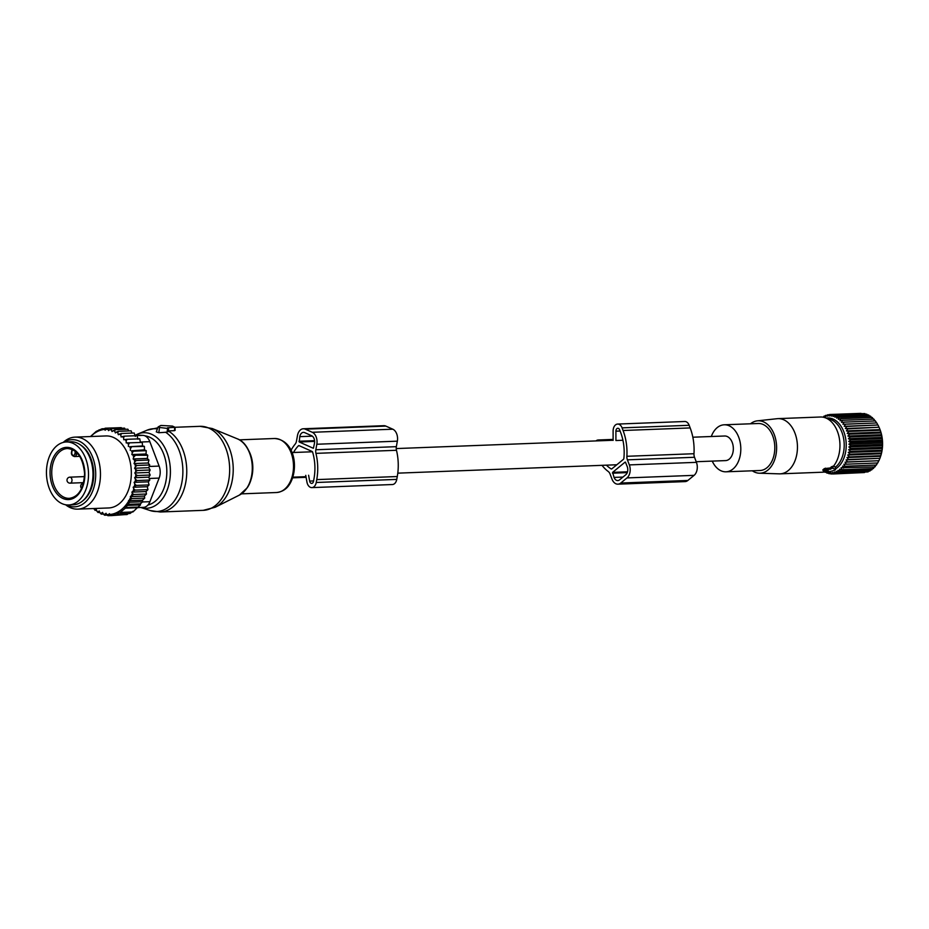 <?xml version="1.0" encoding="UTF-8"?>
<svg xmlns="http://www.w3.org/2000/svg" width="929" height="929" viewBox="0 0 929 929"><rect width="100%" height="100%" fill="white"/><g stroke="black" fill="none" stroke-linecap="round" stroke-linejoin="round"><path stroke-width="1.39" d="M696.204 461.725L725.595 460.598A12.309 8.21 -92.2 0 0 729.242 459.135A12.309 8.21 -92.2 0 0 732.993 445.142A12.309 8.21 -92.2 0 0 724.643 436.003L692.837 437.211M824.929 469.691L830.642 469.203L830.178 467.972L824.36 468.611L822.966 469.749L823.547 470.829L824.929 469.691L824.36 468.611M823.547 470.829L828.563 470.898L827.576 472.246L834.37 470.341L835.659 469.459L835.09 466.799L832.686 466.242L830.178 467.972M830.642 469.203L832.001 468.077L831.304 466.753M833.139 466.602A27.626 18.417 -92.2 0 0 837.284 459.692A27.626 18.417 -92.2 0 0 824.906 417.644A27.626 18.417 -92.2 0 0 820.47 417.005L777.968 418.631A27.626 18.417 -92.2 0 0 777.108 418.7L757.298 420.849A26.221 17.477 87.8 0 1 773.903 433.68A26.221 17.477 87.8 0 1 774.078 461.307A26.221 17.477 87.8 0 1 759.307 473.209A26.221 17.477 87.8 0 1 752.293 470.794M759.307 473.209L779.21 473.848A27.626 18.417 -92.2 0 0 780.081 473.848A27.626 18.417 -92.2 0 0 794.771 461.318A27.626 18.417 -92.2 0 0 794.818 432.775A27.626 18.417 -92.2 0 0 777.968 418.631M780.081 473.848L822.583 472.211A27.626 18.417 -92.2 0 0 826.589 471.398M832.001 468.077L835.577 469.354M835.264 467.287A25.617 17.07 -92.2 0 0 841.732 458.38A25.617 17.07 -92.2 0 0 830.259 419.385L824.906 417.644M750.493 423.798A26.221 17.477 87.8 0 1 757.298 420.849M712.241 461.109A23.515 15.677 -92.2 0 0 726.025 471.804A23.515 15.677 -92.2 0 0 738.532 461.132A23.515 15.677 -92.2 0 0 738.567 436.839A23.515 15.677 -92.2 0 0 724.225 424.797A23.515 15.677 -92.2 0 0 711.707 435.469A23.515 15.677 -92.2 0 0 711.3 436.514M726.025 471.804L760.015 470.504A23.515 15.677 -92.2 0 0 772.533 459.832A23.515 15.677 -92.2 0 0 772.568 435.538A23.515 15.677 -92.2 0 0 758.215 423.496L724.225 424.797M865.526 414.195L864.818 413.579L833.418 414.787L833.104 416.54L835.345 415.344L866.745 414.148L867.64 415.019M863.32 413.637L831.467 414.497L831.269 416.134L833.418 414.787M870.31 416.854L868.627 414.984L837.226 416.192L836.681 418.131L839.05 417.295L838.376 419.316L840.803 418.665L840.002 420.732L842.464 420.291L841.523 422.381L844.008 422.138L842.94 424.239L845.436 424.193L844.229 426.295L846.725 426.446L845.378 428.524L847.863 428.873L846.389 430.893L848.839 431.451L847.236 433.402L849.64 434.145L847.922 436.015L850.279 436.944L848.432 438.697L850.72 439.8L848.769 441.449L850.976 442.715L848.92 444.213L851.045 445.63L848.897 446.988L850.918 448.544L848.688 449.729L850.604 451.401L848.293 452.423L850.105 454.2L847.736 455.047L849.42 456.905L846.993 457.556L848.56 459.483L846.098 459.936L847.527 461.922L845.053 462.166L846.342 464.186L843.857 464.233L845.018 466.253L876.419 465.046L877.487 462.944M872.006 418.027L870.45 416.099L839.05 417.295M873.632 419.455L872.203 417.469L840.803 418.665M875.153 421.092L873.852 419.084L842.464 420.291M842.94 424.239L876.57 422.95L875.408 420.93L844.008 422.138M876.57 422.95L845.436 424.193M844.229 426.295L877.859 425.006L876.837 422.997M877.859 425.006L846.725 426.446M845.378 428.524L879.008 427.235L878.114 425.25M879.008 427.235L847.863 428.873M846.389 430.893L880.018 429.604L879.264 427.677M847.236 433.402L880.866 432.113L880.018 429.604L880.239 430.243L848.839 431.451M880.866 432.113L881.04 432.937L849.64 434.145M847.922 436.015L881.551 434.726L881.04 432.937M881.551 434.726L881.667 435.736L850.279 436.944M848.432 438.697L882.062 437.42L881.667 435.736M882.062 437.42L882.12 438.604L850.72 439.8M848.769 441.449L882.399 440.16L882.12 438.604M882.399 440.16L882.376 441.507L850.976 442.715M848.92 444.213L882.55 442.924L882.376 441.507M882.55 442.924L882.445 444.434L851.045 445.63M848.897 446.988L882.527 445.699L882.445 444.434M882.527 445.699L882.318 447.337L850.918 448.544M848.688 449.729L882.318 448.452L882.318 447.337M882.318 448.452L882.004 450.205L850.604 451.401M848.293 452.423L881.923 451.146L882.004 450.205M881.923 451.146L881.505 453.004L850.105 454.2M847.736 455.047L881.366 453.758L881.505 453.004M881.366 453.758L880.82 455.709L849.42 456.905M880.053 429.697A28.056 18.708 -92.2 0 1 880.088 429.79A28.056 18.708 -92.2 0 1 881.052 454.908L879.96 458.287L848.56 459.483M846.098 459.936L879.96 458.287M879.728 458.647L878.927 460.714L847.527 461.922M845.053 462.166L878.927 460.714M878.683 460.877L877.742 462.979L846.342 464.186M861.02 413.37L829.516 414.508L829.411 416.006L831.467 414.497M823.059 417.179L825.695 415.379L825.742 416.564L827.588 414.798L827.565 416.157L829.516 414.508M826.334 418.108A26.372 17.581 87.8 0 1 844.31 433.135A26.372 17.581 87.8 0 1 841.384 463.106A26.372 17.581 87.8 0 1 835.554 468.89M835.345 415.344L834.916 417.202L837.226 416.192M846.993 457.556L880.622 456.267M876.152 464.814L874.955 466.915L841.07 467.751L841.964 469.737L839.526 469.191L840.28 471.119L837.877 470.376L838.504 472.246L836.158 471.317L836.657 473.105L834.37 472.002L834.765 473.685L832.547 472.42L832.825 473.976L830.7 472.559L830.886 473.976L828.854 472.431L828.935 473.697L827.019 472.025L827.007 473.14L825.207 471.363L824.789 471.932M874.7 466.474L873.365 468.541L841.964 469.737M873.155 467.902L871.681 469.923L840.28 471.119M871.507 469.099L869.904 471.049L838.504 472.246M868.812 471.084L868.058 471.897L836.657 473.105M866.711 471.955L834.765 473.685M864.504 472.536L832.825 473.976M824.929 416.192L823.849 416.238M827.031 415.333L825.695 415.379M829.249 414.74L827.588 414.798M845.018 466.253L842.522 466.103L843.555 468.111M832.732 473.906L830.886 473.976M830.433 473.639L828.935 473.697M828.227 473.093L827.007 473.14M826.113 472.257L825.126 472.292M626.878 456.29A43.535 29.02 -92.2 0 0 623.08 430.499L622.07 427.863A7.211 4.808 -92.2 0 0 617.634 424.065L684.743 421.499A7.211 4.808 -92.2 0 1 689.179 425.296L690.177 427.932A43.535 29.02 -92.2 0 1 693.986 453.724L626.878 456.29A6.004 4.006 -92.2 0 0 627.4 459.843L629.328 464.906A9.604 6.41 -92.2 0 1 626.994 477.912L620.746 483.034A9.604 6.41 -92.2 0 1 617.901 484.172A9.604 6.41 -92.2 0 1 611.99 479.12L610.063 474.057A6.004 4.006 -92.2 0 0 608.286 471.537A43.535 29.02 -92.2 0 1 602.015 465.336M693.986 453.724A6.004 4.006 -92.2 0 0 694.509 457.277L696.425 462.34L629.328 464.906M622.918 440.265L615.915 440.532L615.904 431.184A3.008 1.997 -92.2 0 1 617.797 428.269A3.008 1.997 -92.2 0 1 619.643 429.848L620.653 432.496A39.332 26.221 -92.2 0 1 623.858 458.473A1.196 0.801 -92.2 0 1 623.475 459.298L611.816 468.866A1.196 0.801 -92.2 0 1 611.131 468.913A39.332 26.221 -92.2 0 1 606.428 465.162M625.089 462.131L612.606 472.373L614.069 477.413A6.004 4.006 -92.2 0 0 617.762 480.572A6.004 4.006 -92.2 0 0 619.55 479.863L625.786 474.742A6.004 4.006 -92.2 0 0 627.249 466.613L625.449 462.119M600.517 440.752A7.211 4.808 -92.2 0 0 598.218 439.986A7.211 4.808 -92.2 0 0 595.988 440.927M613.117 440.404L613.105 431.056A7.211 4.808 -92.2 0 1 617.634 424.065M617.901 484.172L685.01 481.605A9.604 6.41 -92.2 0 0 687.855 480.467L694.102 475.346A9.604 6.41 -92.2 0 0 696.425 462.34M66.273 441.972L70.743 441.798A31.528 21.019 87.8 0 1 92.981 473.511A31.528 21.019 87.8 0 1 73.159 504.807L68.688 504.981A31.528 21.019 87.8 0 1 46.45 473.267A31.528 21.019 87.8 0 1 66.273 441.972A31.528 21.019 87.8 0 1 88.51 473.685A31.528 21.019 87.8 0 1 68.688 504.981M90.728 436.525A42.641 28.416 -92.2 0 1 101.598 429.941L102.527 429.721A42.641 28.416 -92.2 0 1 104.791 429.395L105.105 430.22L106.185 429.326A42.641 28.416 -92.2 0 1 108.078 429.407L108.53 430.615L109.738 429.628A42.641 28.416 -92.2 0 1 111.422 429.999L112.014 431.544L115.126 429.697L127.877 429.21L128.771 430.928M113.21 430.568A42.641 28.416 87.8 0 1 114.743 431.184L115.126 429.697M140.349 503.855L140.511 504.923L138.038 507.06L124.614 507.571L127.761 505.411L126.472 504.377L140.349 503.855L142.718 501.73L142.462 500.185L144.727 498.072L144.378 496.063L146.48 494.019L146.016 491.557L147.932 489.629L147.339 486.726L149.046 484.926L148.292 481.826L134.124 482.372L134.81 484.044A42.641 28.416 -92.2 0 1 134.38 486.285L133.172 487.26L133.764 488.817A42.641 28.416 -92.2 0 1 133.102 491.116L131.895 492.103L132.348 493.311A42.641 28.416 -92.2 0 1 131.604 495.227A42.641 28.416 -92.2 0 1 131.407 495.703L130.315 496.597L130.629 497.433A42.641 28.416 -92.2 0 1 129.247 500.081L128.632 501.137A42.641 28.416 -92.2 0 1 113.001 513.958L112.061 514.178A42.641 28.416 -92.2 0 1 109.796 514.503L109.483 513.679L108.403 514.573A42.641 28.416 -92.2 0 1 106.51 514.503L106.057 513.284L104.849 514.283A42.641 28.416 -92.2 0 1 103.165 513.9L102.573 512.355L101.377 513.342A42.641 28.416 -92.2 0 1 99.856 512.715L99.24 510.973L98.102 511.821A42.641 28.416 -92.2 0 1 96.744 511.008L96.268 509.185L95.072 509.835A42.641 28.416 -92.2 0 1 93.783 508.79L93.736 508.535M134.124 482.372L135.216 481.385A42.641 28.416 -92.2 0 0 135.46 479.271L134.647 477.715L135.657 476.554A42.641 28.416 -92.2 0 0 135.727 474.394L134.81 472.989L135.715 471.653A42.641 28.416 -92.2 0 0 135.622 469.482L134.6 468.239L135.402 466.753A42.641 28.416 -92.2 0 0 135.146 464.616L134.043 463.548L134.717 461.922A42.641 28.416 -92.2 0 0 134.299 459.832L136.18 460.529L148.93 460.041L148.21 463.002L149.72 464.976L136.969 465.464L135.402 466.753M146.027 454.014L131.86 454.548L132.266 452.725A42.641 28.416 -92.2 0 0 131.535 450.82L144.436 449.833L146.259 450.681L146.027 454.014L147.769 455.256L147.293 458.427L133.126 458.961L134.299 459.832M133.126 458.961L133.66 457.231A42.641 28.416 -92.2 0 0 133.091 455.222L147.769 455.256M131.86 454.548L133.091 455.222M130.269 450.368L130.524 448.486A42.641 28.416 -92.2 0 0 129.665 446.71L144.401 446.384L144.436 449.833M114.743 431.184L115.347 432.926L116.485 432.078A42.641 28.416 -92.2 0 1 117.844 432.891L118.32 434.726L119.527 434.075A42.641 28.416 -92.2 0 1 120.805 435.109L121.142 437.002L122.396 436.572A42.641 28.416 -92.2 0 1 123.592 437.814L123.778 439.742L125.067 439.533A42.641 28.416 -92.2 0 1 126.17 440.973L126.205 442.924L142.242 442.413L142.543 445.932L129.665 446.71M128.376 446.477L128.492 444.55A42.641 28.416 -92.2 0 0 127.505 442.924L142.242 442.413M126.205 442.924L127.505 442.924M77.804 509.138L108.67 507.954A36.034 24.015 -92.2 0 0 127.842 491.615A36.034 24.015 -92.2 0 0 127.9 454.386A36.034 24.015 -92.2 0 0 105.918 435.945L75.052 437.129A36.034 24.015 87.8 0 1 97.034 455.57A36.034 24.015 87.8 0 1 96.976 492.8A36.034 24.015 87.8 0 1 77.804 509.138A36.034 24.015 87.8 0 1 65.599 504.761M125.229 429.303L124.567 428.141L111.805 428.629L111.422 429.999M93.783 508.79L95.072 509.835M96.744 511.008L98.033 512.506L98.102 511.821M99.856 512.715L101.261 514.143L101.377 513.342M103.165 513.9L104.571 515.212L104.849 514.283M108.403 514.573L107.88 515.7L106.51 514.503M112.061 514.178L111.143 515.63L109.796 514.503M128.632 501.137L129.955 502.217L126.472 504.377M113.001 513.958L114.313 515.038L116.044 512.936L117.321 513.969L119.411 511.844L120.178 512.448L125.38 508.175L124.614 507.571M142.462 500.185L128.481 500.719M142.718 501.73L129.955 502.217M129.247 500.081L131.964 498.559L130.629 497.433M144.378 496.063L130.315 496.597M144.727 498.072L131.964 498.559M131.407 495.703L133.718 494.507L132.348 493.311M146.016 491.557L131.895 492.103M146.48 494.019L133.718 494.507M133.102 491.116L135.169 490.117L133.764 488.817M147.339 486.726L133.172 487.26M147.932 489.629L135.169 490.117M134.38 486.285L136.284 485.414L134.81 484.044M149.046 484.926L136.284 485.414M148.292 481.826L149.79 480.049L137.039 480.537L135.216 481.385M135.46 479.271L137.039 480.537M134.647 477.715L148.814 477.169L149.79 480.049M148.814 477.169L150.161 475.044L137.399 475.532L135.657 476.554M135.727 474.394L137.399 475.532M134.81 472.989L148.977 472.443L150.161 475.044M148.977 472.443L150.138 470.004L137.376 470.492L135.715 471.653M135.622 469.482L137.376 470.492M134.6 468.239L148.779 467.693L150.138 470.004M148.779 467.693L149.72 464.976M135.146 464.616L136.969 465.464M148.21 463.002L134.043 463.548M134.717 461.922L136.18 460.529M133.66 457.231L135.019 455.744M146.259 450.681L133.497 451.169L132.266 452.725M131.535 450.82L133.497 451.169M130.524 448.486L131.639 446.872M128.492 444.55L129.479 442.901M126.17 440.973L127.029 439.312L125.067 439.533M123.592 437.814L124.335 436.166L122.396 436.572M120.805 435.109L121.432 433.495L119.527 434.075M117.844 432.891L118.343 431.323L116.485 432.078M109.738 429.628L111.805 428.629M121.606 428.246L121.258 427.642L108.507 428.13L108.078 429.407M106.185 429.326L108.507 428.13M118.029 427.77L105.244 428.199L104.791 429.395M102.527 429.721L105.244 428.199M104.315 428.71L102.062 428.792L101.598 429.941M90.461 436.537L96.21 431.393L102.062 428.792M132.835 511.322L130.072 513.482L117.321 513.969M138.038 507.06L132.928 511.96L120.178 512.448M138.131 507.687L125.38 508.175M140.511 504.923L127.761 505.411M100.39 429.813L99.055 429.872M96.86 431.37L96.21 431.393M134.833 434.993L142.903 435.364A12.007 8.001 -92.2 0 1 149.848 441.67L159.126 466.091A12.007 8.001 -92.2 0 1 159.138 478.098L149.917 501.683A12.007 8.001 87.8 0 1 143.426 507.362L138.119 507.571M82.936 500.685A30.634 20.415 -92.2 0 0 90.763 489.966A30.634 20.415 -92.2 0 0 80.811 445.154M66.424 504.888A33.607 22.401 -92.2 0 0 92.459 491.592A33.607 22.401 -92.2 0 0 90.067 451.773A33.607 22.401 -92.2 0 0 64.031 442.239M63.218 442.425A36.034 24.015 87.8 0 1 75.052 437.129M128.423 513.54L127.076 514.55L114.313 515.038M124.591 514.643L111.143 515.63M132.034 433.088L131.105 430.835L118.343 431.323M135.309 436.456L134.182 433.007L121.432 433.495M137.956 439.208L137.097 435.678L124.335 436.166M140.372 442.378L139.791 438.825L127.029 439.312M142.543 445.932L144.401 446.384M147.293 458.427L148.93 460.041M111.074 515.572L107.88 515.7M107.207 515.107L104.571 515.212M103.328 514.062L101.261 514.143M99.763 512.448L98.033 512.506M96.558 510.276L94.955 510.346M159.544 427.456L167.592 428.443L168.555 428.327L167.522 427.77L175.082 427.34L172.469 426.074L160.891 425.459L158.139 426.91L159.544 427.456L158.813 432.74L167.081 432.171L168.137 431.161M158.813 432.74L156.293 431.88L158.139 426.91M168.555 431.66L168.555 428.327M168.555 430.893L174.489 430.673L174.675 430.011M305.746 475.346L306.942 482.058A7.211 4.808 87.8 0 0 311.865 487.609A7.211 4.808 87.8 0 0 316.232 482.488L316.754 479.608A43.535 29.02 87.8 0 0 315.941 453.364L396.474 450.286A6.004 4.006 87.8 0 1 396.358 446.663L397.345 441.17A9.604 6.41 87.8 0 0 392.804 429.198L385.837 426.086A9.604 6.41 87.8 0 0 383.816 425.691L303.284 428.768A9.604 6.41 87.8 0 1 305.304 429.175L385.837 426.086M315.941 453.364A6.004 4.006 87.8 0 1 315.837 449.752L316.824 444.248L397.345 441.17M290.986 450.379A43.535 29.02 87.8 0 1 295.178 444.097A6.004 4.006 87.8 0 0 296.479 441.101L297.466 435.608A9.604 6.41 87.8 0 1 303.284 428.768M308.602 475.242L309.647 481.094A3.008 1.997 87.8 0 0 311.703 483.417A3.008 1.997 87.8 0 0 313.526 481.28L314.037 478.4A39.332 26.221 87.8 0 0 312.632 452.156A1.196 0.801 87.8 0 0 312.109 451.459L299.08 445.641A1.196 0.801 87.8 0 0 298.406 445.804L299.347 445.769M293.506 452.504A39.332 26.221 87.8 0 1 298.406 445.804M313.178 448.219L299.243 441.995L299.788 436.642A6.004 4.006 87.8 0 1 303.423 432.368A6.004 4.006 87.8 0 1 304.689 432.624L311.656 435.736A6.004 4.006 87.8 0 1 314.49 443.214L313.433 448.208M396.474 450.286A43.535 29.02 87.8 0 1 397.275 476.531L396.764 479.399A7.211 4.808 87.8 0 1 392.386 484.532L311.865 487.609M305.304 429.175L312.272 432.287A9.604 6.41 87.8 0 1 316.824 444.248M825.718 469.389L825.428 468.158M827.205 472.025L826.647 470.98M832.976 467.81L832.686 466.242M694.509 457.277L627.4 459.843M620.084 431.021L615.904 431.184M611.781 468.89L611.131 468.913M627.516 471.804L612.606 472.373M689.179 425.296L622.07 427.863M690.177 427.932L623.08 430.499M694.102 475.346L626.994 477.912M687.855 480.467L620.746 483.034M627.249 472.617L612.466 473.186M622.941 477.076L614.069 477.413M50.05 473.302A26.128 17.407 87.8 0 1 67.039 447.36A26.128 17.407 87.8 0 1 84.899 473.651A26.128 17.407 87.8 0 1 67.91 499.593A26.128 17.407 87.8 0 1 50.05 473.302M69.327 498.35A24.92 16.617 87.8 0 1 51.745 473.267A24.92 16.617 87.8 0 1 67.422 448.533C77.293 449.439 83.018 457.811 84.597 473.639C83.703 488.689 78.617 496.922 69.327 498.35M75.377 451.366A2.404 1.603 -92.2 0 0 75.249 451.842L76.248 452.109M75.249 451.842L74.924 453.677A2.404 1.603 -92.2 0 1 72.961 455.28A2.404 1.603 -92.2 0 1 71.823 452.284L72.16 450.46A2.404 1.603 -92.2 0 0 72.183 449.45M72.16 450.46L71.545 448.637M76.828 452.667L76.596 453.979L74.924 453.677M77.99 453.933L76.596 453.979A3.6 2.404 -92.2 0 1 74.413 456.545C71.986 455.721 71.034 454.223 71.545 452.04L71.823 452.284M81.624 488.457A3.008 3.008 0 0 1 83.482 483.266A3.008 1.997 -92.2 0 0 83.204 483.324M84.527 476.589L69.884 477.158A3.008 3.008 0 0 0 67.039 480.665A3.008 3.008 0 0 0 70.105 483.15A3.008 1.997 -92.2 0 0 70.476 483.092A3.008 1.997 -92.2 0 0 71.974 479.805A3.008 1.997 -92.2 0 0 69.884 477.158A3.008 1.997 -92.2 0 0 69.524 477.216M159.138 478.098L149.267 478.47M149.917 501.683L142.451 501.962M149.848 441.67L140.325 442.041M159.126 466.091L149.209 466.474M142.903 435.364L135.053 435.655M212.218 428.524A41.155 27.429 87.8 0 1 225.666 497.468A41.155 27.429 87.8 0 1 215.238 507.234L203.23 510.346A42.037 28.021 87.8 0 0 221.938 498.258A42.037 28.021 87.8 0 0 227.059 451.9A42.037 28.021 87.8 0 0 200.014 426.33L212.218 428.524L237.278 438.802C251.864 443.83 257.6 473.233 247.149 487.876L239.427 495.076A29.426 19.614 -92.2 0 0 246.882 488.097A29.426 19.614 -92.2 0 0 237.278 438.802M168.555 431.114A42.037 28.021 87.8 0 1 179.042 499.895A42.037 28.021 87.8 0 1 160.334 511.995L203.23 510.346M248.589 450.344A27.022 18.011 87.8 0 1 249.831 482.697M165.548 432.206A41.422 27.615 87.8 0 1 175.267 499.593A41.422 27.615 87.8 0 1 150.173 510.555L160.334 511.995M239.392 439.847L274.438 438.511A27.022 18.011 87.8 0 1 291.834 454.943A27.022 18.011 87.8 0 1 288.536 484.741A27.022 18.011 87.8 0 1 276.505 492.521L241.47 493.856M135.715 435.027L137.747 434.052A37.81 25.199 87.8 0 1 166.628 451.622A37.81 25.199 87.8 0 1 163.469 497.398A37.81 25.199 87.8 0 1 140.732 507.466L150.173 510.555M144.854 435.806A34.907 23.271 87.8 0 1 165.188 458.763A34.907 23.271 87.8 0 1 160.403 495.401A34.907 23.271 87.8 0 1 147.932 505.016M137.747 434.052L147.096 430.173A41.422 27.615 87.8 0 1 157.384 428.954M167.592 428.443L167.081 432.171M157.756 427.944L157.117 427.979A42.037 28.021 87.8 0 1 157.744 427.955M174.675 427.491L174.489 430.673M315.837 449.752L396.358 446.663M309.647 481.094L313.584 480.955M299.243 441.995L314.629 441.403M316.232 482.488L396.764 479.399M316.754 479.608L397.275 476.531M312.272 432.287L392.804 429.198M298.964 441.24L314.571 440.648M299.788 436.642L312.365 436.166M613.117 440.265L396.23 448.568M312.458 451.773L291.961 452.562M616.81 464.767L397.786 473.151M305.978 476.67L292.902 477.169M823.431 471.038L822.815 470.016M827.089 472.222L826.334 470.991M835.659 469.459L835.183 466.857M613.117 439.417L598.218 439.986M71.87 450.217L71.545 452.04M79.766 456.348L74.413 456.545M83.633 482.639L70.105 483.15M239.427 495.076L215.238 507.234M274.438 438.511C295.352 439.986 298.883 469.505 289.616 484.241C286.643 489.107 282.265 491.859 276.505 492.521M175.058 427.282L200.014 426.33M157.117 427.979L147.096 430.173M175.082 427.34L175.093 430.394M292.681 477.831L306.094 477.32"/></g></svg>
